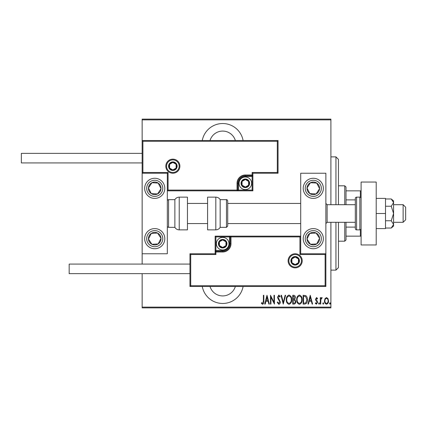 <?xml version="1.0" encoding="UTF-8"?>
<svg xmlns="http://www.w3.org/2000/svg" width="427" height="427" viewBox="0 0 427 427"><rect width="100%" height="100%" fill="white"/><g stroke="black" fill="none" stroke-linecap="round" stroke-linejoin="round"><path stroke-width="0.64" d="M243.102 140.515A20.763 20.763 0 0 0 202.27 140.515M202.27 286.485A20.763 20.763 0 0 0 243.102 286.485M235.346 286.485A13.21 13.21 0 0 1 210.025 286.485M210.025 140.515A13.21 13.21 0 0 1 235.346 140.515M325.006 298.617L326.5 297.55L327.995 298.612L328.534 300.902C328.63 302.594 327.952 303.693 326.5 304.216C325.048 303.698 324.371 302.594 324.467 300.902L325.006 298.617M320.287 304.099L320.287 297.662L320.741 297.662L320.741 298.612L321.761 297.55L322.209 297.774L320.832 299.727L320.741 304.099L320.287 304.099M316.556 297.55L317.576 298.468L317.261 299.017L316.54 298.34L315.996 299.21L317.394 301.361L317.576 302.353L316.434 304.216L315.318 303.341L315.633 302.748L316.423 303.426L317.128 302.385L315.724 300.229L315.548 299.242L316.556 297.55M304.745 304.099L303.122 304.099L303.122 295.292L305.839 295.612C307.018 296.722 307.541 298.121 307.413 299.807C307.627 302.124 306.741 303.554 304.745 304.099M292.735 304.099L292.735 295.292L293.723 295.292C294.87 295.479 295.409 296.21 295.329 297.475L294.747 299.348L295.783 301.601C295.858 302.93 295.308 303.762 294.134 304.099L292.735 304.099M283.25 304.099L280.987 295.292L281.484 295.292L283.304 302.401L285.129 295.292L285.62 295.292L283.25 304.099M270.937 304.099L270.488 304.099L270.488 295.292L273.99 302.236L273.99 295.292L274.438 295.292L274.438 304.099L270.937 297.176L270.937 304.099M263.374 301.152L263.374 295.292L263.822 295.292L263.822 301.243C264.089 302.684 263.683 303.709 262.605 304.328L261.34 303.309L261.618 302.631L262.637 303.426L263.374 301.152M330.904 307.12L330.904 307.878L142.154 307.878L142.154 307.12L330.904 307.12L330.904 222.307M330.904 204.693L330.904 119.88L142.154 119.88L142.154 119.122L330.904 119.122L330.904 119.88M142.154 307.12L142.154 273.648M142.154 264.083L142.154 253.766L167.32 253.766L167.32 173.234L142.154 173.234L142.154 253.766M142.906 141.273L142.154 140.515L278.052 140.515L278.052 173.234L277.299 172.476L277.299 141.273L142.906 141.273L142.906 172.476L142.154 173.234L142.154 119.88M266.987 295.292L269.357 304.099L268.866 304.099L268.14 301.281L265.941 301.281L265.22 304.099L264.729 304.099L266.987 295.292M278.836 304.328L277.262 302.401L277.705 301.953L278.842 303.426L279.861 301.932L277.892 298.462L277.603 297.123L278.847 295.068L280.197 296.557L279.776 297.101L278.794 295.97L278.052 297.085L280.309 301.942C280.368 303.154 279.877 303.949 278.836 304.328M286.298 299.738C286.143 297.427 287.035 295.874 288.972 295.068C290.958 295.815 291.876 297.357 291.716 299.695C291.871 302.006 290.968 303.549 289.015 304.328C287.061 303.57 286.154 302.038 286.298 299.738M296.685 299.738C296.535 297.427 297.427 295.874 299.364 295.068C301.35 295.815 302.263 297.357 302.108 299.695C302.257 302.006 301.355 303.549 299.407 304.328C297.448 303.57 296.541 302.038 296.685 299.738M310.237 295.292L312.612 304.099L312.116 304.099L311.395 301.281L309.196 301.281L308.47 304.099L307.979 304.099L310.237 295.292M318.595 303.48L319.049 302.748L319.497 303.48L319.049 304.216L318.595 303.48M322.775 303.48L323.223 302.748L323.677 303.48L323.223 304.216L322.775 303.48M329.548 303.48L330.002 302.748L330.45 303.48L330.002 304.216L329.548 303.48M267.91 300.373L267.04 296.989L266.176 300.373L267.91 300.373M291.267 299.69C291.374 297.811 290.622 296.573 288.999 295.97C287.382 296.594 286.634 297.849 286.747 299.733C286.64 301.601 287.392 302.834 288.999 303.426C290.627 302.834 291.385 301.59 291.267 299.69M293.803 296.194L293.184 296.194L293.184 299.017L293.493 299.017C294.433 298.98 294.892 298.468 294.881 297.491L293.803 296.194M293.488 299.925L293.184 299.925L293.184 303.197L293.856 303.197C294.838 303.159 295.329 302.626 295.329 301.601L294.438 300.026L293.488 299.925M301.654 299.69C301.766 297.811 301.008 296.573 299.386 295.97C297.774 296.594 297.027 297.849 297.139 299.733C297.032 301.601 297.779 302.834 299.386 303.426C301.019 302.834 301.777 301.59 301.654 299.69M303.576 296.194L303.576 303.197L305.695 302.973L306.965 299.807L305.572 296.445L303.576 296.194M311.16 300.373L310.296 296.989L309.426 300.373L311.16 300.373M328.08 300.907C328.144 299.605 327.621 298.751 326.5 298.34C325.379 298.751 324.851 299.605 324.92 300.907C324.851 302.199 325.379 303.037 326.5 303.426C327.621 303.037 328.149 302.199 328.08 300.907M335.937 204.693L335.937 156.874L338.456 159.388L338.456 204.693M338.456 222.307L338.456 267.612L335.937 270.126L335.937 222.307M335.937 156.874L330.904 156.874M335.937 270.126L330.904 270.126M344.744 204.693L344.744 185.814L346.003 187.074L346.003 204.693M346.003 222.307L346.003 239.926L344.744 241.186L344.744 222.307M344.744 185.814L338.456 185.814M344.744 241.186L338.456 241.186M346.003 190.848L361.103 190.848M346.003 199.889L355.317 199.889M346.003 227.111L355.317 227.111M361.103 236.152L360.351 236.152L360.351 229.753M346.003 236.152L360.351 236.152M360.351 197.247L360.351 190.848M313.285 248.733A10.067 10.067 0 0 1 303.218 238.666A10.067 10.067 0 0 1 313.285 228.6A10.067 10.067 0 0 1 323.356 238.666A10.067 10.067 0 0 1 313.285 248.733M313.285 178.267A10.067 10.067 0 0 0 303.218 188.334A10.067 10.067 0 0 0 313.285 198.4A10.067 10.067 0 0 0 323.356 188.334A10.067 10.067 0 0 0 304.862 182.825A10.067 10.067 0 0 0 307.782 196.762A10.067 10.067 0 0 1 304.862 182.825M300.704 253.766L300.704 173.234L325.87 173.234L325.87 253.766L300.704 253.766L299.946 254.524L299.946 236.905L300.704 236.152L229.48 236.152L229.48 236.905L215.891 236.905L215.891 250.494L222.686 250.494A6.795 6.795 0 0 0 229.48 243.7L229.48 236.905L230.238 236.905A0.753 0.753 0 0 1 230.991 236.152L230.991 243.7A8.305 8.305 0 0 1 222.686 252.005L215.891 252.005L215.891 254.524L190.725 254.524L190.725 285.727L189.967 286.485L189.967 253.766L215.133 253.766L215.133 252.005L215.891 252.005L215.891 251.252L222.686 251.252A7.553 7.553 0 0 0 230.238 243.7L230.238 236.905L299.946 236.905M154.734 178.267A10.067 10.067 0 0 1 164.801 188.334A10.067 10.067 0 0 1 154.734 198.4A10.067 10.067 0 0 1 144.668 188.334A10.067 10.067 0 0 1 154.734 178.267M154.734 248.733A10.067 10.067 0 0 0 164.801 238.666A10.067 10.067 0 0 0 154.734 228.6A10.067 10.067 0 0 0 144.668 238.666A10.067 10.067 0 0 0 154.734 248.733A10.067 10.067 0 0 1 149.231 230.238A10.067 10.067 0 0 0 146.306 244.175M403.131 204.693L405.65 207.207L405.65 219.793L403.131 222.307L403.131 204.693L393.571 204.693M355.317 204.693L327.13 204.693L327.13 222.307L325.87 223.567M179.148 166.188A6.293 6.293 0 0 0 172.855 159.895A6.293 6.293 0 0 0 166.562 166.188A6.293 6.293 0 0 0 172.855 172.476A6.293 6.293 0 0 0 179.148 166.188A6.293 6.293 0 0 1 172.855 172.476A6.293 6.293 0 0 1 166.562 166.188M278.052 173.234L252.885 173.234L252.885 174.995L252.133 174.995L252.133 172.476L277.299 172.476M245.338 176.506L245.338 175.748L252.133 175.748A0.753 0.753 0 0 0 252.885 174.995L252.885 190.848L238.544 190.848L238.544 190.095L252.133 190.095L252.133 176.506L245.338 176.506A6.795 6.795 0 0 0 238.544 183.3L238.544 190.095L237.786 190.095A0.753 0.753 0 0 1 237.033 190.848L238.544 190.848M238.544 183.3L237.786 183.3A7.553 7.553 0 0 1 245.338 175.748A7.553 7.553 0 0 0 237.786 183.3L237.786 190.095L237.033 190.095L237.033 190.848L167.32 190.848L168.073 190.095L237.033 190.095L237.033 183.3A8.305 8.305 0 0 1 245.338 174.995L252.133 174.995L252.133 175.748A0.753 0.753 0 0 0 252.885 174.995M277.299 141.273L278.052 140.515M252.885 173.234L252.133 172.476M142.906 172.476L168.073 172.476L167.32 173.234M252.885 190.848L252.133 190.095M288.876 260.812A6.293 6.293 0 0 0 295.169 267.105A6.293 6.293 0 0 0 301.457 260.812A6.293 6.293 0 0 0 295.169 254.524A6.293 6.293 0 0 0 288.876 260.812A6.293 6.293 0 0 1 295.169 254.524A6.293 6.293 0 0 1 301.457 260.812M190.725 285.727L325.118 285.727L325.118 254.524L325.87 253.766L325.87 286.485L189.967 286.485M215.133 252.005A0.753 0.753 0 0 1 215.891 251.252A0.753 0.753 0 0 0 215.133 252.005L215.133 236.152L229.48 236.152M189.967 253.766L190.725 254.524M215.133 253.766L215.891 254.524M325.118 285.727L325.87 286.485M215.133 236.152L215.891 236.905M218.912 243.7A3.774 3.774 0 0 0 225.958 245.589A3.774 3.774 0 0 0 222.686 239.926A3.774 3.774 0 0 0 218.912 243.7M219.419 243.7L219.419 245.589L222.686 247.473L225.958 245.589L225.958 241.815L222.686 239.926L219.419 241.815L219.419 243.7M228.979 243.7A6.293 6.293 0 0 1 222.686 249.992A6.293 6.293 0 0 1 216.393 243.7A6.293 6.293 0 0 1 222.686 237.407A6.293 6.293 0 0 1 228.979 243.7A6.293 6.293 0 0 0 222.686 237.407A6.293 6.293 0 0 0 216.393 243.7M225.958 245.589L225.958 241.815L222.686 239.926M219.419 241.815L219.419 245.589M241.559 183.3A3.774 3.774 0 0 0 248.605 185.185A3.774 3.774 0 0 0 245.338 179.527A3.774 3.774 0 0 0 241.559 183.3M242.066 183.3L242.066 185.185L245.338 187.074L248.605 185.185L248.605 181.411L245.338 179.527L242.066 181.411L242.066 183.3M251.626 183.3A6.293 6.293 0 0 1 245.338 189.593A6.293 6.293 0 0 1 239.045 183.3A6.293 6.293 0 0 1 245.338 177.008A6.293 6.293 0 0 1 251.626 183.3A6.293 6.293 0 0 0 245.338 177.008A6.293 6.293 0 0 0 239.045 183.3M248.605 185.185L248.605 181.411L245.338 179.527M242.066 181.411L242.066 185.185M169.081 166.188A3.774 3.774 0 0 0 176.127 168.073A3.774 3.774 0 0 0 172.855 162.409A3.774 3.774 0 0 0 169.081 166.188M169.588 166.188L169.588 168.073L172.855 169.962L176.127 168.073L176.127 164.299L172.855 162.409L169.588 164.299L169.588 166.188M176.127 168.073L176.127 164.299L172.855 162.409M169.588 164.299L169.588 168.073M291.39 260.812A3.774 3.774 0 0 0 298.436 262.701A3.774 3.774 0 0 0 295.169 257.038A3.774 3.774 0 0 0 291.39 260.812M291.897 260.812L291.897 262.701L295.169 264.591L298.436 262.701L298.436 258.927L295.169 257.038L291.897 258.927L291.897 260.812M298.436 262.701L298.436 258.927L295.169 257.038M291.897 258.927L291.897 262.701M318.553 191.776A6.293 6.293 0 0 0 310.445 182.719A6.293 6.293 0 0 0 309.847 193.602A6.293 6.293 0 0 0 318.553 191.776M317.848 191.312L319.567 188.681L316.727 183.066L310.445 182.719L307.002 187.987L309.847 193.602L316.129 193.949L317.848 191.312M318.793 179.906A10.067 10.067 0 0 1 313.285 198.4A10.067 10.067 0 0 0 321.712 193.837M319.567 188.681L316.727 183.066L310.445 182.719L307.002 187.987L309.847 193.602L316.129 193.949L319.567 188.681M160.002 191.776A6.293 6.293 0 0 0 151.895 182.719A6.293 6.293 0 0 0 151.291 193.602A6.293 6.293 0 0 0 160.002 191.776M159.298 191.312L161.016 188.681L158.177 183.066L151.895 182.719L148.452 187.987L151.291 193.602L157.574 193.949L159.298 191.312M161.016 188.681L158.177 183.066L151.895 182.719L148.452 187.987L151.291 193.602L157.574 193.949L161.016 188.681M149.466 242.109A6.293 6.293 0 0 0 161.016 238.319A6.293 6.293 0 0 0 151.291 233.398A6.293 6.293 0 0 0 149.466 242.109M150.176 241.645L151.895 244.281L158.177 243.934L161.016 238.319L157.574 233.051L151.291 233.398L148.452 239.013L150.176 241.645M163.162 233.163A10.067 10.067 0 0 0 154.734 228.6A10.067 10.067 0 0 1 160.242 247.094M151.895 244.281L158.177 243.934L161.016 238.319L157.574 233.051L151.291 233.398L148.452 239.013L151.895 244.281M308.022 242.109A6.293 6.293 0 0 0 319.567 238.319A6.293 6.293 0 0 0 309.847 233.398A6.293 6.293 0 0 0 308.022 242.109M308.726 241.645L310.445 244.281L316.727 243.934L319.567 238.319L316.129 233.051L309.847 233.398L307.002 239.013L308.726 241.645M310.445 244.281L316.727 243.934L319.567 238.319L316.129 233.051L309.847 233.398L307.002 239.013L310.445 244.281M179.228 197.141A5.033 5.033 0 0 0 174.867 199.66L174.867 227.34A5.033 5.033 0 0 0 179.228 229.859L187.453 229.859L187.453 197.141L179.228 197.141L179.228 229.859M174.867 199.66L168.574 199.66A1.26 1.26 0 0 0 167.32 200.914M168.574 199.66L168.574 227.34A1.26 1.26 0 0 1 167.32 226.086M168.574 227.34L174.867 227.34M215.811 197.141L207.586 197.141L207.586 229.859L215.811 229.859L215.811 197.141C217.711 197.205 219.163 198.043 220.172 199.66L220.172 227.34L226.459 227.34L226.459 199.66C226.908 199.484 227.329 199.9 227.719 200.914L227.719 226.086L226.459 227.34M227.719 217.754L227.719 223.567L300.704 223.567M142.154 162.917L21.35 162.917L21.35 153.352L142.154 153.352M189.967 273.648L69.169 273.648L69.169 264.083L189.967 264.083M376.203 182.041L376.203 244.959L361.103 244.959L361.103 182.041L376.203 182.041M359.844 229.859L359.844 197.141L356.577 197.141A1.26 1.26 0 0 0 355.317 198.4L355.317 228.6A1.26 1.26 0 0 0 356.577 229.859L359.844 229.859A1.26 1.26 0 0 0 361.103 228.6M359.844 197.141A1.26 1.26 0 0 1 361.103 198.4M391.249 206.236L393.571 213.5L393.571 202.601L391.249 198.971L393.571 200.914L393.571 202.601L391.249 206.236L385.517 206.236M391.249 198.971L385.517 198.971M391.249 220.764L393.571 224.399L393.571 213.5L391.249 220.764L385.517 220.764M391.249 228.029L393.571 226.086L393.571 224.399L391.249 228.029L385.517 228.029M376.203 213.5L385.517 213.5L385.517 198.4L376.203 198.4M385.517 213.5L385.517 228.6L376.203 228.6M165.809 166.188A7.045 7.045 0 0 1 172.855 159.138A7.045 7.045 0 0 1 179.9 166.188A7.045 7.045 0 0 1 172.855 173.234A7.045 7.045 0 0 1 165.809 166.188M168.073 172.476L168.073 190.095M252.133 175.748L252.133 176.506L252.885 176.506M245.338 175.748L245.338 174.995M237.786 183.3L237.033 183.3M302.215 260.812A7.045 7.045 0 0 1 295.169 267.862A7.045 7.045 0 0 1 288.118 260.812A7.045 7.045 0 0 1 295.169 253.766A7.045 7.045 0 0 1 302.215 260.812M325.118 254.524L299.946 254.524M222.686 250.494L222.686 251.252A7.553 7.553 0 0 0 230.238 243.7L230.991 243.7M215.891 251.252L215.891 250.494L215.133 250.494M222.686 251.252L222.686 252.005M229.48 243.7L230.238 243.7M218.405 243.7A4.281 4.281 0 0 0 222.686 247.98A4.281 4.281 0 0 0 226.967 243.7A4.281 4.281 0 0 0 222.686 239.424A4.281 4.281 0 0 0 218.405 243.7M241.058 183.3A4.281 4.281 0 0 0 245.338 187.576A4.281 4.281 0 0 0 249.614 183.3A4.281 4.281 0 0 0 245.338 179.02A4.281 4.281 0 0 0 241.058 183.3M168.574 166.188A4.281 4.281 0 0 0 172.855 170.464A4.281 4.281 0 0 0 177.136 166.188A4.281 4.281 0 0 0 172.855 161.908A4.281 4.281 0 0 0 168.574 166.188M290.888 260.812A4.281 4.281 0 0 0 295.169 265.092A4.281 4.281 0 0 0 299.444 260.812A4.281 4.281 0 0 0 295.169 256.536A4.281 4.281 0 0 0 290.888 260.812M320.031 192.737A8.054 8.054 0 0 0 317.693 181.592A8.054 8.054 0 0 0 306.543 183.93A8.054 8.054 0 0 0 308.881 195.075A8.054 8.054 0 0 0 320.031 192.737M161.475 192.737A8.054 8.054 0 0 0 159.138 181.592A8.054 8.054 0 0 0 147.993 183.93A8.054 8.054 0 0 0 150.331 195.075A8.054 8.054 0 0 0 161.475 192.737M147.993 243.07A8.054 8.054 0 0 0 159.138 245.408A8.054 8.054 0 0 0 161.475 234.263A8.054 8.054 0 0 0 150.331 231.925A8.054 8.054 0 0 0 147.993 243.07M306.543 243.07A8.054 8.054 0 0 0 317.693 245.408A8.054 8.054 0 0 0 320.031 234.263A8.054 8.054 0 0 0 308.881 231.925A8.054 8.054 0 0 0 306.543 243.07M356.577 197.141L356.577 229.859M327.13 204.693L325.87 203.433M187.453 203.433L207.586 203.433M227.719 203.433L300.704 203.433M187.453 223.567L207.586 223.567M403.131 222.307L393.571 222.307M355.317 222.307L327.13 222.307M226.459 199.66L220.172 199.66M215.811 229.859C217.711 229.795 219.163 228.957 220.172 227.34"/></g></svg>
